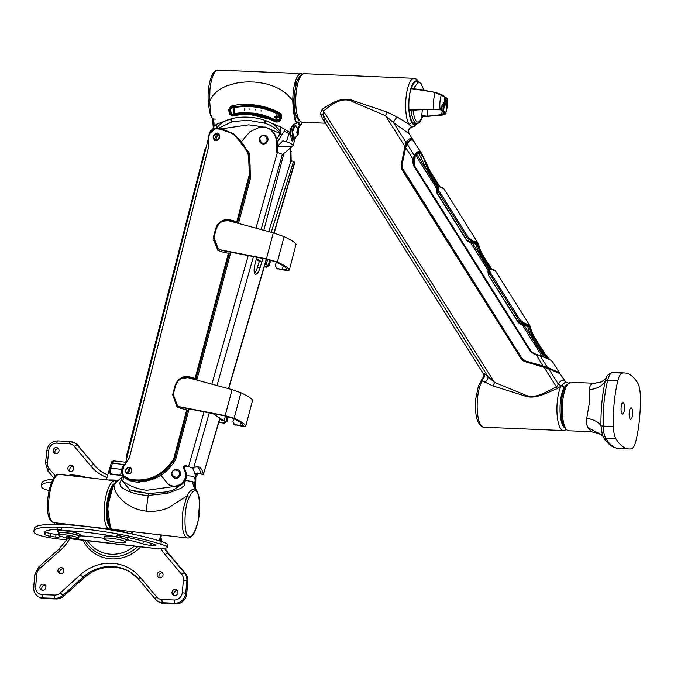 <?xml version="1.0" encoding="UTF-8"?>
<svg xmlns="http://www.w3.org/2000/svg" width="674" height="674" viewBox="0 0 674 674"><rect width="100%" height="100%" fill="white"/><g stroke="black" fill="none" stroke-linecap="round" stroke-linejoin="round"><path stroke-width="1.01" d="M632.583 414.636A5.754 1.752 92.4 0 0 631.15 407.804A5.754 1.752 92.4 0 0 629.23 412.48A5.754 1.752 92.4 0 0 630.662 419.312A5.754 1.752 92.4 0 0 632.583 414.636M568.696 430.779L591.266 431.722L588.259 427.914C586.565 425.404 586.068 422.168 586.759 418.2L589.354 403.086L589.514 389.572C589.497 386.531 590.491 384.576 592.513 383.691L594.434 383.262L570.726 382.276A24.272 7.38 92.4 0 0 562.63 401.965A24.272 7.38 92.4 0 0 568.696 430.779C562.883 429.203 560.448 419.658 561.391 402.125C562.672 390.844 565.098 386.472 566.067 385.25L570.726 382.276M621.133 407.264A5.754 1.752 -87.6 0 1 623.054 402.597A5.754 1.752 -87.6 0 1 624.495 409.43A5.754 1.752 -87.6 0 1 622.574 414.097A5.754 1.752 -87.6 0 1 621.133 407.264M614.208 402.808A58.259 17.709 -87.6 0 1 617.814 380.92A18.029 5.485 -87.6 0 1 622.346 373.084A109.576 33.312 -87.6 0 1 624.562 372.941A109.576 33.312 -87.6 0 1 637.714 382.984A18.029 5.485 -87.6 0 1 640.3 395.394A58.259 17.709 -87.6 0 1 635.911 440.99A18.029 5.485 -87.6 0 1 631.378 448.817A109.576 33.312 -87.6 0 1 629.154 448.968A109.576 33.312 -87.6 0 1 616.002 438.917A18.029 5.485 -87.6 0 1 613.416 426.507A58.259 17.709 -87.6 0 1 614.208 402.808M592.513 383.691L601.393 381.939C608.9 376.572 605.252 378.122 606.608 377.103L605.218 381.257C602.236 394.745 600.812 409.539 600.947 425.623L602.396 435.042L603.222 436.786M622.346 373.084L612.177 372.663A3.522 3.345 80 0 0 611.495 372.705L614.402 372.511A109.576 33.312 92.4 0 0 612.177 372.663A18.029 5.485 92.4 0 0 607.645 380.49A3.522 1.854 13.8 0 0 605.218 381.257C602.118 386.143 596.886 388.915 589.514 389.572M594.434 383.262L601.452 381.905M617.814 380.92L607.645 380.49A58.259 17.709 92.4 0 0 604.039 402.378A58.259 17.709 92.4 0 0 603.255 426.086A3.522 0.775 178.3 0 1 600.947 425.623C598.655 422.118 593.929 419.649 586.759 418.2M602.48 435.244L588.259 427.914M418.31 82.001A21.804 6.63 92.4 0 0 409.067 98.581A21.804 6.63 92.4 0 0 411.629 122.002A2.469 2.098 151.4 0 1 408.848 124.083A24.272 7.38 -87.6 0 1 406.001 98.025A24.272 7.38 -87.6 0 1 414.097 78.327L416.743 79.288L419.076 82.127M302.154 122.23C295.743 120.09 293.148 110.561 294.353 93.644L296.914 81.251L298.877 77.139L301.447 74.469L304.185 73.719A24.272 7.38 92.4 0 0 296.088 93.416A24.272 7.38 92.4 0 0 302.154 122.23L324.843 123.182L320.293 113.805L322.18 109.289C330.723 103.678 342.072 95.801 353.572 100.78L386.935 112.002L397.18 117.023L408.848 124.083C410.98 126.577 412.336 127.453 412.918 126.704M565.562 381.846L559.993 373.691L548.678 368.771L524.995 361.618L523.134 360.775L521.103 358.728L402.075 169.907L401.165 165.164L404.889 146.46L406.161 142.686C408.301 139.105 410.247 137.85 412.008 138.928L413.356 140.394L409.261 133.899L393.439 122.508L385.486 115.675L353.488 102.027C342.299 95.775 331.128 104.874 323.444 111.067L322.964 114.799L325.458 123.232L483.275 373.59L484.379 373.522L494.48 382.394L523.968 394.391C534.802 400.263 546.235 391.4 556.522 387.002L558.375 384.163C560.355 380.7 562.352 379.521 564.365 380.625L565.553 381.838M483.587 427.215L563.346 430.551A24.272 7.38 -87.6 0 1 557.28 401.746A24.272 7.38 -87.6 0 1 561.164 385.857L557.465 388.578C546.538 392.622 534.886 400.263 523.765 395.579L492.711 385.865L482.373 380.886A24.272 7.38 92.4 0 0 477.521 398.401A24.272 7.38 92.4 0 0 483.587 427.215C477.175 425.075 474.58 415.546 475.785 398.629L478.329 386.278L480.587 381.711A2.469 2.123 35.2 0 1 480.587 381.703A2.469 2.123 35.2 0 1 482.373 380.886L482.618 379.083A4.583 4.052 126.1 0 0 484.379 373.522M413.356 140.394L413.634 140.874M566.244 384.98L563.835 388.03A21.804 6.63 92.4 0 0 560.347 402.302A21.804 6.63 92.4 0 0 564.424 427.636M411.629 122.002C412.699 124.336 413.92 125.12 415.285 124.353A21.804 6.63 92.4 0 0 416.566 123.527M492.711 385.865A4.583 2.452 110.2 0 0 494.48 382.394L323.444 111.067A4.583 2.266 52.2 0 0 322.18 109.289M544.07 367.254L556.522 387.002A4.583 0.859 -113.8 0 0 557.465 388.578M484.581 382.209A4.583 3.572 127.1 0 0 487.909 376.454L322.964 114.799A4.583 2.772 -8.3 0 0 320.293 113.805M548.678 368.771L558.375 384.163A4.583 3.665 -147.5 0 0 561.425 385.418L565.68 382.032M563.835 388.03A2.469 1.963 27.2 0 0 561.164 385.857L561.425 385.418A2.469 2.005 -151.1 0 1 564.045 387.643M482.609 378.333L482.618 379.083A2.469 1.854 -156.2 0 0 481.531 379.968L482.609 378.333C483.924 375.62 484.151 374.036 483.275 373.59M404.889 146.46L385.486 115.675A4.583 0.59 112.1 0 0 386.935 112.002M397.18 117.023A4.583 0.851 -54.5 0 0 393.439 122.508L406.161 142.686M417.349 123.46L413.718 126.594L412.437 126.931C408.924 128.043 407.863 130.368 409.261 133.899M413.718 126.594A2.469 2.334 -108.4 0 0 415.285 124.353M421.604 153.335L413.069 140.436C411.317 139.35 409.345 140.58 407.155 144.101L405.672 147.539L402.1 164.726L402.892 168.93L402.294 169.334L402.85 170.261L401.519 164.877L406.102 144.455A0.708 0.564 30.6 0 1 406.161 144.152L406.161 144.152A0.708 0.564 30.6 0 1 407.155 144.101L414.35 155.542C416.532 152.021 418.503 150.791 420.264 151.877L422.531 155.231A0.708 0.564 158.6 0 1 422.581 155.323L422.581 155.323A0.708 0.564 158.6 0 1 422.598 155.643L420.357 152.332C418.638 151.271 416.726 152.501 414.62 156.014L413.507 159.308L412.859 158.98L414.35 155.542A0.708 0.564 -149.4 0 1 414.62 156.014M532.797 352.999L530.91 351.078L414.139 165.24L413.389 160.8L414.653 156.595C416.709 153.158 418.579 151.962 420.264 152.99L422.497 156.343A1.053 0.843 159 0 1 420.584 156.781L418.883 153.891M552.36 361.854C552.916 361.011 548.855 359.006 540.186 355.821L534.339 354.195L530.143 351.103L413.381 165.265L412.547 160.353L412.859 158.98L405.672 147.539L404.99 147.749M402.892 168.93L521.912 358.349L525.375 360.927L547.372 367.263L559.555 372.882L552.368 361.441M422.531 155.231L430.189 171.238L429.389 171.474L422.598 155.643L429.161 173.117L428.605 173.656L420.584 156.781M544.322 357.22L541.112 352.713L541.66 352.173L547.457 358.534M473.62 241.359A33.287 10.573 -32.1 0 1 478.237 243.457L443.955 188.914A33.287 10.573 147.9 0 0 439.347 186.808C437.83 186.883 437.653 188.13 438.816 190.548L468.472 237.745L473.62 241.359A0.708 0.615 93.9 0 1 473.477 242.337L467.486 238.352L437.83 191.155L437.241 187.271L436.853 187.835C436.027 187.802 436.002 189.47 436.786 192.848L466.433 240.045L473.173 242.775A31.88 10.127 -32.1 0 1 477.849 245.943L480.57 254.941L489.526 269.196M490.613 268.926L481.447 254.325C479.543 250.408 478.548 247.476 478.447 245.53A0.708 0.666 168 0 0 478.776 244.822L478.776 244.822A0.708 0.666 168 0 0 478.692 244.62C478.928 246.676 480.115 249.869 482.247 254.182L491.573 269.027M491.127 269.212C489.602 269.288 489.434 270.535 490.596 272.962L520.252 320.15L525.4 323.764A33.287 10.573 -32.1 0 1 530.017 325.871L495.735 271.319A33.287 10.573 147.9 0 0 491.127 269.212A0.708 0.615 -86.1 0 0 490.672 268.926L495.735 271.319M530.472 327.025C530.708 329.089 531.896 332.274 534.027 336.587L543.901 352.308M488.979 269.743L478.675 252.952L476.408 245.622A1.053 0.994 -11 0 0 477.849 245.943L478.447 245.53A32.588 10.354 147.9 0 0 473.477 242.337L473.173 242.775A1.053 0.927 -85.2 0 1 472.55 242.977L472.55 242.977C473.097 242.741 474.235 243.247 475.97 244.485A30.819 9.79 147.9 0 1 476.408 245.622M541.112 352.713L530.455 335.357L528.189 328.027A1.053 0.994 -11 0 0 529.629 328.356L532.35 337.345L541.66 352.173L543.994 352.443M414.459 165.728L415.184 156.073M534.339 354.195L534.533 353.783L540.009 355.56C548.552 358.77 552.537 360.759 551.964 361.542M523.319 360.893L521.423 358.922L402.403 169.503M548.855 359.175L543.185 352.595L533.227 336.739C531.323 332.821 530.328 329.881 530.227 327.943A0.708 0.666 -12 0 0 530.556 327.227L530.017 325.871M413.507 159.308L413.962 165.122L530.724 350.96L534.187 353.673M437.426 187.279C436.07 188.408 435.876 190.169 436.853 192.57L466.509 239.767L468.472 237.745M528.189 328.027A30.819 9.79 147.9 0 0 527.75 326.898C526.015 325.652 524.878 325.146 524.33 325.39L524.33 325.39A1.053 0.927 -85.2 0 0 524.953 325.18L525.257 324.75L519.266 320.757L489.61 273.568L489.021 269.676L488.633 270.24C487.808 270.207 487.782 271.875 488.566 275.253L518.289 322.172L524.953 325.18A31.88 10.127 -32.1 0 1 529.629 328.356L530.227 327.943A32.588 10.354 147.9 0 0 525.257 324.75A0.708 0.615 -86.1 0 0 525.4 323.764M489.206 269.693C487.85 270.822 487.656 272.582 488.633 274.975L490.596 272.962M544.407 355.451A1.053 0.548 142 0 0 543.682 356.411L544.154 357.153M524.178 325.373L530.455 335.357L531.255 335.054M524.33 325.39L523.369 325.18A1.053 0.8 -71.6 0 0 524.001 325.07M412.547 160.353L413.339 161.052M414.653 156.595A1.053 0.843 30.6 0 1 414.561 157.05L413.423 160.943C413.347 163.546 413.592 164.987 414.173 165.273L414.19 165.324M427.206 168.93L426.246 169.503L416.684 154.287M472.398 242.96L478.675 252.952L479.475 252.649M472.55 242.977L471.589 242.775A1.053 0.8 -71.6 0 0 472.221 242.665M439.347 186.808A0.708 0.615 -86.1 0 0 438.892 186.521L443.955 188.914M532.704 352.94L535.982 354.221L542.983 366.066L542.764 366.858M540.009 355.56L547.372 367.263L547.052 368.198M402.1 164.726L401.519 164.877M521.912 358.349L521.423 358.922M525.375 360.927L525.257 361.803M411.207 109.988L411.3 110.25C411.435 115.608 412.833 119.905 415.504 123.157L416.642 123.527L414.561 123.468A20.81 6.327 -87.6 0 1 413.465 123.098A20.81 6.327 -87.6 0 1 409.244 110.224L413.482 110.376L409.244 110.224M443.829 106.677L443.526 110.806A84.056 78.833 -57.2 0 0 444.208 106.273L443.829 106.677L443.13 105.97L442.953 111.404L443.526 110.806M408.975 109.635L440.383 109.171L443.534 102.743L445.009 101.108L444.857 96.963L435.075 92.481L422.96 90.046L410.988 88.715A21.501 6.538 -87.6 0 0 408.975 109.635L409.16 109.972M440.383 109.171A0.691 0.623 -66.7 0 1 439.819 109.778L439.44 109.618A0.691 0.623 -67.5 0 0 440.004 109.011A12.334 3.749 -87.6 0 1 441.36 94.941A0.691 0.615 -62.1 0 0 441.049 94.368L441.049 94.368A0.691 0.615 -62.1 0 0 440.914 94.318L435.151 92.33L411.115 88.572M446.896 98.134A0.691 0.674 132.1 0 1 447.216 98.707A12.334 3.749 -87.6 0 1 445.859 112.777L447.351 98.834L445.295 105.043L444.208 106.273M444.385 101.757L445.009 101.108M411.216 88.639L411.334 88.513A20.81 6.327 -87.6 0 1 416.305 81.891L418.386 82.009L421.023 83.441L423.786 90.013M411.334 88.513L413.381 88.656L418.386 82.009M421.587 116.872L422.354 116.737C418.209 125.448 415.117 123.46 413.069 110.755L413.988 110.233M443.543 110.814L445.859 112.777A0.691 0.666 140 0 1 445.244 113.35C445.775 113.948 444.899 114.496 442.607 114.993L422.446 116.804L442.708 114.976M413.347 88.732L423.685 89.996M409.059 109.904L433.534 109.146L439.44 109.618M422.345 109.786L421.73 115.481L422.345 116.728L422.775 116.358L421.705 116.745M422.345 116.728L442.001 115.069L441.773 114.588L427.206 116.189L421.73 115.481L422.758 116.349M445.244 113.35L442.599 111.471L441.133 108.91L441.874 110.78L444.941 113.493L442.001 115.069M447.039 98.556A0.691 0.674 -49.1 0 0 446.811 98.05L447.351 98.834M413.086 110.772L416.869 109.921L432.919 109.222L439.448 109.828A0.691 0.623 113.2 0 1 439.119 109.795L438.58 109.567A0.691 0.623 112.1 0 1 438.386 109.441M427.923 109.542L427.341 116.669M444.208 112.785L441.773 114.588L442.06 111.303M446.399 100.721L445.531 100.544L444.579 104.352L443.172 104.302L444.68 101.791M446.466 97.865L446.811 98.05A0.691 0.674 -49.1 0 0 446.55 97.907L445.404 98.674M446.55 97.907L445.531 100.544L444.958 100.451M438.9 109.601A0.691 0.623 112.1 0 1 438.58 109.567L432.919 109.23L416.903 109.921M444.368 96.315L444.84 96.955L444.368 96.315M439.119 109.795L439.448 109.828A180.312 169.115 122.8 0 0 439.819 109.778L439.937 109.811M444.099 102.448L441.824 105.885M446.188 97.823L445.32 97.991M445.295 105.043A0.691 0.623 39.2 0 0 444.579 104.352L443.13 105.97L442.186 105.911M443.172 104.302L444.132 102.406M234.24 112.6L233.684 113.139L233.221 112.583L233.507 109.298L233.945 108.767L234.518 109.314L234.097 112.642L234.375 109.348L233.87 109.34L233.886 113.097M233.103 115.33L232.597 114.976C246.777 111.716 260.914 113.569 275 120.553L276.458 120.958C281.184 119.66 281.892 117.234 278.564 113.679L278.564 113.679C262.97 106.104 247.282 104.082 231.502 107.604L249.776 105.978L261.31 107.562C269.87 109.87 275.624 111.909 278.564 113.679L278.227 114.235C262.809 106.686 247.173 104.664 231.3 108.169L230.171 109.55L231.3 108.169M232.623 115.591L231.452 114.748L232.597 114.976L232.21 114.201C238.149 112.887 238.057 113.063 242.842 112.651L253.769 113.114C262.346 114.319 267.949 116.375 275.287 119.837L275 120.553L275.548 120.941A3.909 3.665 -57.2 0 0 276.963 121.286M280.502 119.222A3.909 3.665 -57.2 0 0 279.263 114.075L278.8 113.805M233.684 113.139L233.592 112.634M276.871 117.327L278.606 117.209L278.345 116.594L276.913 116.77L276.744 115.094L276.332 116.728L274.925 116.299L274.562 117.31L274.925 116.299L276.062 116.391L276.829 114.799L277.199 116.492L278.876 117.2L277.115 117.596L276.407 119.188L275.969 117.495L274.663 117.36L276.289 117.276L276.247 119.155L275.877 118.59L276.753 118.708L277.115 117.596M278.606 117.209L278.261 117.697L278.868 117.242M244.274 108.851L244.881 109.533L244.182 110.216L244.342 109.289M255.429 109.533L255.438 109.963M249.835 108.952L249.869 109.382M261.099 110.62L261.082 111.05M232.21 114.201L230.828 113.721L231.452 114.748L230.196 109.584L231.502 107.604M275.287 119.837C280.098 119.888 281.075 118.026 278.227 114.235M230.55 109.34L231.207 113.502M274.925 116.299L274.326 116.813L274.663 117.36M276.829 114.799L276.146 115.296M276.079 116.408L276.441 115.347M234.308 108.834L234.375 109.348M278.328 116.897L276.913 116.77M276.332 116.728L274.916 116.602M276.289 117.276L276.172 118.649M275.548 120.941A72.379 67.88 -57.2 0 0 273.476 119.989L272.245 119.29A72.413 67.914 -57.2 0 0 252.27 114.336M218.098 128.397L232.404 121.623L248.116 120.216L264.823 123.232C270.662 124.993 275.447 127.967 279.171 132.129L279.643 133.359L269.044 128.683M213.397 119.012L212.209 118.287C210.448 116.4 209.117 110.544 208.199 100.721L208.199 100.712C207.272 85.455 211.973 68.959 218.031 70.113A24.272 7.38 92.4 0 0 209.934 89.811L209.673 101.201L208.3 100.527M213.607 119.163L213.136 119.096L214.248 125.886M213.161 136.856A3.471 3.252 122.8 0 1 218.342 134.084A3.471 3.252 122.8 0 1 216.135 140.403A3.471 3.252 122.8 0 1 213.161 136.856M295.827 137.488L294.37 139.392L293.788 139.265L292.171 132.913L293.679 125.044M294.37 139.392L293.788 139.265M292.668 139.223L293.249 139.341L292.668 139.223L291.749 126.982M294.648 124.176L296.299 126.198M219.176 135.752L219.336 137.066C217.769 140.495 215.84 140.841 213.548 138.119L213.397 136.805C214.964 133.385 216.893 133.031 219.176 135.752M261.36 143.452L263.467 144.152L266.028 143.452M302.575 122.247L300.082 125.229L301.514 124.151A0.691 0.598 -144.3 0 0 301.59 124.075L301.59 124.075A0.691 0.598 -144.3 0 0 301.682 123.696M293.594 100.696L292.718 100.755L293.392 111.37L295.043 119.989L296.518 122.938L295.381 119.643L293.594 100.696L296.046 82.245L301.716 74.317M298.102 128.726L299.938 125.65L299.256 125.667A0.691 0.447 -13.1 0 0 300.082 125.229C299.146 121.8 297.959 121.034 296.518 122.938A0.691 0.59 32.8 0 1 296.231 123.468M218.031 70.113L301.177 73.601A24.272 7.38 92.4 0 0 293.08 93.29L292.718 100.755C292.634 100.081 286.206 93.265 285.271 92.961C280.3 89.271 276.803 87.325 270.485 85.185C266.457 83.551 256.297 82.034 253.357 82.043C247.307 81.748 242.244 81.992 235.386 83.323L226.59 85.952C223.001 87.603 222.816 87.435 218.738 90.173C214.416 93.341 211.392 97.014 209.673 101.201L210.844 114.521L212.546 118.767L213.304 128.077M230.803 106.256C243.878 102.254 265.143 104.731 278.842 112.55C285.018 115.246 280.064 124.597 274.318 121.362C260.274 114.706 246.246 112.937 232.227 116.054L229.396 114.058L228.688 109.635L230.803 106.256L231.182 107.023L249.077 105.22C259.237 105.675 269.069 108.329 278.573 113.198L279.525 113.855L274.318 121.362M213.211 128.919L213.97 126.282L216.472 124.302L230.415 119.087L231.595 121.826M289.98 134.109L289.828 132.576L280.763 126.998L264.629 120.242C254.721 116.703 240.652 116.012 231.249 118.851L230.415 119.087C224.425 120.562 219.623 123.864 216.017 128.995M289.828 132.576L289.828 132.576C290.216 127.908 292.364 124.816 296.29 123.3L296.29 123.3M293.974 139.392L292.423 140.976C292.516 142.745 291.732 140.478 290.098 134.177L290.393 129.467C292.255 125.928 294.176 123.949 296.147 123.536L297.276 122.542A9.352 2.839 -87.6 0 1 297.782 122.702A9.352 2.839 -87.6 0 1 299.256 125.667L297.706 127.95M291.438 139.729A9.234 2.806 92.4 0 0 292.036 138.456M298.119 128.768L300.461 125.313M278.842 112.55L278.573 113.198L279.255 113.796L271.032 110.443M228.688 109.635L229.657 109.584L231.182 107.023L231.864 107.495M229.396 114.058L230.356 114.016L229.657 109.584L230.238 109.988M232.227 116.054L232.37 115.498L248.226 114.032L272.844 119.997L275.093 121.025M232.319 115.524L231.401 115.431L230.356 114.016L231.772 114.597M274.874 120.941L272.844 119.997C259.271 113.999 245.783 112.499 232.37 115.498L231.401 115.431M264.823 123.232L265.556 120.579C272.018 122.592 276.938 126.299 280.308 131.683L280.721 134.834L282.65 133.654L284.436 130.933L290.005 134.269L295.128 138.827M213.22 128.65L213.178 129.079M291.21 136.156L290.604 136.999M279.811 114.125L279.255 113.796M231.915 115.077L232.193 115.532M277.519 146.241L282.92 140.807L286.442 141.793C291.092 143.292 293.249 144.683 292.912 145.963L295.439 137.833M282.65 133.654L277.359 142.34M280.721 134.834L279.533 134.573L276.829 139.139M280.856 133.452A2.772 0.463 -174.5 0 0 279.643 133.359L279.533 134.573M280.763 126.998L280.308 131.683L279.171 132.129M213.136 119.096L212.546 118.767M295.431 137.808L292.912 145.963L282.701 154.481M292.179 146.772L277.637 146.157M298.355 129.408L295.102 125.313L292.499 132.197L294.563 138.28L298.144 134.471L296.602 132.121L298.355 129.408L298.144 134.471M297.209 134.059L296.872 132.062L297.285 129.913L298.018 129.762L297.942 133.907L297.209 134.059M214.088 123.291A8.737 2.654 92.4 0 0 213.405 127.664M297.942 133.907L297.175 133.873M298.346 131.759L297.158 131.708L296.973 132.668M297.057 131.101L297.158 131.708M213.978 122.441L212.9 129.231M218.856 422.303L224.324 423.247L223.364 422.733L226.11 420.812L227.264 416.448M226.11 420.812L227.062 421.326L228.284 416.709M227.062 421.326L224.324 423.247M233.752 418.765L232.96 421.781L234.552 424.603L241.056 426.002C244.392 426.482 245.959 426.448 245.766 425.884C244.873 423.904 240.989 421.376 234.122 418.293L225.192 415.647L232.083 389.631L188.215 377.752C182.064 376.85 177.852 379.513 175.569 385.73L173.226 394.576L177.532 405.815L181.348 407.382L177.532 405.815M225.192 415.647L180.489 406.894M235.571 425.117L233.988 424.418L239.927 425.463L243.373 425.37C242.505 423.441 238.731 420.98 232.05 417.981L225.47 416.035L181.348 407.382M239.927 425.463L240.685 422.615M252.582 400.162L245.808 426.044L252.582 400.162C251.621 398.452 247.72 395.983 240.896 392.74L232.083 389.631M234.122 418.293L240.896 392.74M219.8 419.051L221.906 420.408A247.198 27.979 -165.2 0 0 224.113 420.871L212.445 413.364M225.402 416.018L224.113 420.871M218.949 421.975L223.364 422.733M264.309 266.794L266.609 267.19L265.657 266.677L268.395 264.756L269.676 259.911M268.395 264.756L269.347 265.261L270.695 260.181M269.347 265.261L266.609 267.19M276.239 262.178L275.304 265.733L276.896 268.547L283.493 269.962C287.579 270.56 289.508 270.518 289.298 269.836C288.371 267.805 284.403 265.219 277.376 262.06L266.415 258.824L273.299 232.85L228.949 220.836C222.791 219.943 218.578 222.605 216.303 228.806L213.961 237.661L218.266 248.891L222.083 250.467L218.266 248.891M266.415 258.824L221.224 249.97M277.924 269.069L276.332 268.362L282.372 269.432C285.565 269.895 287.082 269.853 286.897 269.314C286.003 267.342 282.136 264.823 275.295 261.748L266.702 259.212L222.083 250.467M282.372 269.432L283.299 265.927M296.071 244.249L289.331 270.03L296.071 244.249C295.077 242.497 291.092 239.961 284.108 236.641L273.299 232.85M277.376 262.06L284.108 236.641M256.263 259.338L259.355 261.318M264.975 264.52A249.313 28.215 -165.2 0 0 266.205 264.772L265.101 264.065M256.482 258.513L261.883 261.992M267.62 259.414L266.205 264.772M264.402 266.466L265.657 266.677M139.855 481.649L139.687 482.289L134.783 481.826M230.424 252.009L229.977 253.668L221.561 251.756L217.761 250.256L213.27 237.762L215.579 228.89C218.123 221.839 222.883 218.814 229.859 219.817L236.835 221.628L248.571 177.532C255.353 154.776 239.127 130.065 217.424 128.928L215.191 128.97L209.648 133.528L208.67 137.412L208.772 146.334L208.283 137.58L209.833 132.382L215.444 128.422L221.948 128.995L233.659 133.806L248.487 152.695L249.431 177.801L237.695 221.931L238.453 222.412L238.217 223.263M238.495 223.338L250.442 178.45L249.582 153.394L233.701 133.831M215.225 140.723L218.351 133.435L217.239 132.98L214.113 140.268L215.225 140.723M127.934 474.041L130.646 467.764L129.669 467.36L126.956 473.645L127.934 474.041M188.552 408.714L188.113 410.331L177.136 407.239L172.662 394.762L174.97 385.882C177.523 378.839 182.266 375.806 189.209 376.791L195.999 378.62L196.606 379.007L196.361 379.883M230.845 252.093L196.808 380.001M189.133 408.823L175.569 459.811L174.49 459.356C163.192 476.501 148.221 483.368 129.577 479.955L125.718 478.287L123.477 476.451L121.809 473.35L123.502 466.037M124.833 464.268L129.4 457.747L123.856 466.206L122.179 472.853L123.713 475.819L129.526 479.147C147.85 482.5 162.569 475.751 173.681 458.893L175.569 459.811M236.835 221.628L237.695 221.931M126.156 457.199L204.938 149.443M123.856 466.206L129.4 457.747L208.772 146.334L208.241 138.895M208.291 136.746L208.519 136.013M137.016 482.121L131.396 481.118L127.445 479.399A15.216 14.264 -57.2 0 0 131.379 481.11A41.872 39.277 -57.2 0 0 132.567 481.396A41.872 39.277 -57.2 0 0 139.687 482.289L138.684 481.649L141.346 481.607C155.938 480.402 167.321 473.199 175.493 459.997M208.241 139.139A3.522 2.292 -171.9 0 1 208.173 139.291L125.709 462.347A5.282 3.859 -151.7 0 1 125.406 463.409M125.44 464.125L125.372 463.459M208.232 139.72L208.662 138.077M215.444 128.422L215.191 128.97M125.457 463.324L123.569 465.886C121.918 467.47 121.303 469.888 121.75 473.14L121.775 473.182M122.179 472.853L121.809 473.35M122.221 473.03L121.783 473.316L123.46 476.442L125.718 478.279M186.757 409.767L173.681 458.893L174.49 459.356A0.708 0.657 122.8 0 0 174.566 459.171L187.642 410.028M218.132 250.484L213.591 240.323M223.035 221.19L230.778 220.406L238.453 222.412M177.397 407.408L173.058 395.318M180.792 378.83L189.942 377.263L196.606 379.007M262.995 258.437L260.004 267.957A8.804 2.907 -76.1 0 1 255.505 274.234A8.804 2.907 -76.1 0 1 255.202 274.099A8.804 2.907 -76.1 0 1 254.873 264.663L256.828 257.173M242.177 140.841L249.886 131.775L260.156 126.973L265.716 127.108L269.642 129.063M274.158 233.094L294.833 162.367L293.535 161.448L291.016 160.741L268.724 231.561M290.317 149.24L290.376 161.111L290.856 161.246M168.306 484.387L169.115 484.909C173.471 487.403 177.818 487.15 182.165 484.159C186.934 479.644 187.726 474.673 184.541 469.256C183.909 467.309 184.609 466.273 186.631 466.138L193.598 468.253L185.822 465.616C183.8 465.751 183.101 466.787 183.732 468.733C186.917 474.151 186.125 479.121 181.357 483.637C177.009 486.636 172.654 486.881 168.306 484.387L160.951 475.237M195.443 476.569L195.064 488.262M200.405 472.213L199.967 473.721L197.187 472.937L195.072 473.738M291.185 161.634L290.89 148.55M195.62 489.139L195.873 476.552C195.258 474.614 195.965 473.578 197.996 473.451L203.346 474.521L219.834 418.116M268.319 128.228C273.24 131.337 275.986 135.904 276.559 141.936L276.517 152.181L277.402 152.434L256.019 228.048M248.268 255.454L211.897 384.054M204.079 411.696L188.61 466.408M277.326 152.703L277.368 142.458C276.795 136.426 274.057 131.851 269.128 128.751M259.6 260.526L257.46 267.334A8.804 2.907 -76.1 0 1 254.46 273.004M197.128 466.678A34.677 11.458 -76.1 0 1 200.776 473.788L200.886 473.881M200.827 473.814L199.967 473.721M294.639 162.164L273.93 233.027M266.297 259.128L228.452 388.62M220.036 418.251L203.346 474.521A34.677 11.458 -76.1 0 0 198.451 466.77A34.677 11.458 -76.1 0 0 193.598 468.253L209.302 412.732M293.535 161.448L271.234 232.269M263.871 230.213L283.501 154.995L282.398 154.279L261.133 229.455M253.483 256.499L217.02 385.444M277.402 152.434L282.398 154.279M200.776 473.788L203.346 474.521M181.904 483.999L174.027 489.661L167.219 491.734L167.455 493.36L180.876 488.321L184.373 485.533L185.308 480.326L192.916 481.75L194.154 483.064L195.511 489.172C193.632 486.914 192.772 484.438 192.916 481.75M110.435 527.405L107.528 507.059L113.358 485.204L113.957 484.69C111.657 488.465 109.921 493.823 108.733 500.765C106.787 515.425 107.848 524.844 111.918 529.023A24.272 7.641 96.5 0 0 113.047 529.435L187.465 537.978A24.272 7.641 -83.5 0 1 186.336 537.557C182.266 533.378 181.205 523.968 183.151 509.3L186.959 495.887L168.668 507.64C161.406 510.791 153.866 511.962 146.047 511.136C138.254 510.21 131.203 507.37 124.892 502.619C117.571 496.426 113.923 490.445 113.957 484.69L117.647 480.773M127.032 473.687A3.471 3.252 122.8 0 1 129.501 467.411A3.471 3.252 122.8 0 1 130.739 467.832M128.346 473.78A3.117 2.923 122.8 0 1 125.903 470.393A3.117 2.923 122.8 0 1 129.349 467.689A3.117 2.923 122.8 0 1 131.792 471.067A3.117 2.923 122.8 0 1 128.346 473.78M178.576 470.005A4.507 4.229 122.8 0 1 175.518 478.262A4.507 4.229 122.8 0 1 173.698 477.588M146.047 511.136L148.246 495.415C141.043 495.129 134.589 493.781 128.877 491.371C125.575 489.981 122.853 488.372 120.705 486.535L119.711 483.224L122.98 475.886M189.192 497.665L186.959 495.887C186.69 496.89 190.245 487.824 195.511 489.172A2.081 1.955 122.5 0 1 196.016 490.874C193.741 490.158 191.475 492.424 189.192 497.665C183.935 505.82 183.488 535.906 188.636 535.746C192.747 541.862 201.341 517 199.504 504.287C199.226 497.361 198.063 492.896 196.016 490.874M187.465 537.978C190.178 538.324 192.713 536.091 195.064 531.281L197.912 522.679L199.504 504.287M196.067 489.653L196.016 489.594C198.485 493.528 199.681 498.313 199.622 503.95M128.877 491.371A2.359 1.163 -69 0 1 130.63 490.006L134.943 491.447L148.996 493.579L148.246 495.415L167.455 493.36M186.075 475.625L193.809 476.333L195.216 479.972L195.342 475.322L193.573 469.888L192.149 467.849M121.202 480.191L122.441 480.958L124.21 477.15M130.571 489.99L130.63 490.006A2.359 1.163 -69 0 1 130.68 490.032L149.106 493.612M129.509 489.56L122.441 480.958C129.703 486.114 137.808 489.223 146.755 490.284L173.724 486.569M184.112 482.247L185.013 482.424M167.27 491.793L148.996 493.579M184.204 467.722L185.99 471.985M120.536 473.999L120.503 473.991A1.761 0.556 96.5 0 0 120.503 473.991A1.761 0.556 96.5 0 0 119.829 475.204L110.393 474.395L109.003 470.604L111.193 463.316A1.761 0.455 16.9 0 1 111.202 463.274A1.761 0.455 16.9 0 1 112.423 463.198L110.932 468.16C109.458 471.665 109.828 473.359 112.044 473.232L111.892 473.215A1.761 1.508 -87.4 0 1 112.044 473.232M113.047 529.435C106.602 533.083 104.63 497.083 113.426 484.909L122.12 476.804L122.735 475.541L119.829 475.204M118.397 480.452A18.341 2.671 -170.7 0 0 108.497 480.048M65.934 534.945A9.706 1.415 9.3 0 1 78.344 538.349A9.706 1.415 9.3 0 1 71.596 538.593A9.706 1.415 9.3 0 1 59.186 535.19A9.706 1.415 9.3 0 1 65.934 534.945M59.186 535.19L59.514 533.159A9.706 1.415 9.3 0 1 66.263 532.915A9.706 1.415 9.3 0 1 78.681 536.31L78.344 538.349M59.388 533.934A11.096 1.618 9.3 0 1 58.149 532.932A11.096 1.618 9.3 0 1 65.858 532.654A11.096 1.618 9.3 0 1 80.046 536.538A11.096 1.618 9.3 0 1 78.555 537.085M58.149 532.932L58.419 531.314A11.096 1.618 9.3 0 1 66.128 531.028A11.096 1.618 9.3 0 1 80.316 534.912L80.046 536.538M111.572 538.315A11.096 1.618 9.3 0 1 125.76 542.199A11.096 1.618 9.3 0 1 118.043 542.477A11.096 1.618 9.3 0 1 103.863 538.593A11.096 1.618 9.3 0 1 111.572 538.315M103.863 538.593L104.192 536.563A11.096 1.618 9.3 0 1 111.909 536.277A11.096 1.618 9.3 0 1 126.089 540.16L125.76 542.199M103.906 538.299A44.627 6.496 -170.7 0 0 94.234 537.018A44.627 6.496 -170.7 0 0 80.164 535.847M58.293 532.056A12.233 1.778 9.3 0 1 57.29 531.129A12.233 1.778 9.3 0 1 61.216 530.472A69.102 10.059 9.3 0 1 87.098 532.418A69.102 10.059 9.3 0 1 116.838 536.849A12.233 1.778 9.3 0 1 127.218 540.346A12.233 1.778 9.3 0 1 125.971 540.902M94.09 527.262A69.102 10.059 9.3 0 1 117.807 530.96A12.233 1.778 9.3 0 1 123.536 532.249M69.001 475.524L69.009 475.482A9.706 1.415 9.3 0 1 75.758 475.237A9.706 1.415 9.3 0 1 86.516 477.529M66.01 524.709A69.102 10.059 9.3 0 1 82.211 525.905M126.493 537.22A12.233 1.778 9.3 0 1 127.571 538.181L127.218 540.346M68.141 537.077L66.094 536.462L66.718 536.159L71.427 537.077L68.141 537.077L68.268 536.336M70.888 536.917L70.812 537.38M110.393 474.395A1.761 1.508 -87.4 0 1 111.892 473.215L111.825 473.215M124.378 464.563L112.423 463.198L113.645 460.856L124.968 462.153M106.332 479.804L109.71 468.245A1.761 0.463 16.5 0 1 109.71 468.245A1.761 0.463 16.5 0 1 110.932 468.16L121.775 469.399M142.998 541.054A49.446 7.195 9.3 0 1 143.326 541.163L142.88 543.867A49.446 7.195 9.3 0 0 127.319 539.731M59.059 533.774L58.823 535.207A49.446 7.195 9.3 0 0 59.363 536.563A6.934 1.011 9.3 0 1 59.438 536.757A6.934 1.011 9.3 0 1 55.647 537.035A8.459 1.23 9.3 0 1 50.382 536.302A6.934 1.011 9.3 0 1 44.88 534.558A64.291 9.36 9.3 0 1 44.172 532.797A64.291 9.36 9.3 0 1 61.41 529.301M58.958 534.389A6.934 1.011 9.3 0 1 56.094 534.33A8.459 1.23 9.3 0 1 50.828 533.589A6.934 1.011 9.3 0 1 45.326 531.853A64.291 9.36 9.3 0 1 45.082 531.559M66.473 538.063L158.196 548.804A2.822 0.885 96.5 0 0 158.323 548.855A2.822 0.885 96.5 0 0 159.039 548.122M66.456 538.189L66.667 538.324A9.706 1.415 9.3 0 1 67.088 538.846A9.706 1.415 9.3 0 1 63.769 539.369A17.339 2.527 9.3 0 1 60.222 539.149A18.864 2.747 9.3 0 1 48.486 537.498A17.339 2.527 9.3 0 1 34.728 533.159A74.696 10.868 9.3 0 1 33.911 531.112L34.357 528.399A74.696 10.868 9.3 0 1 86.272 526.495A74.696 10.868 9.3 0 1 161.322 541.483A25.494 3.707 9.3 0 1 167.253 543.96A13.868 2.022 9.3 0 1 167.818 544.685L167.371 547.389A13.868 2.022 9.3 0 1 166.149 547.996A21.121 3.075 9.3 0 1 159.35 548.139A4.162 0.607 9.3 0 0 157.64 548.341A4.162 0.607 9.3 0 0 157.826 548.569L158.196 548.804M33.911 531.112A74.696 10.868 9.3 0 1 85.825 529.2A74.696 10.868 9.3 0 1 160.875 544.188A25.494 3.707 9.3 0 1 166.807 546.665A13.868 2.022 9.3 0 1 167.371 547.389M160.361 541.18L161.381 534.979M159.511 540.919L160.505 534.878M49.008 490.579A17.339 2.527 9.3 0 1 42.184 487.799A74.696 10.868 9.3 0 1 41.375 485.743L41.813 483.039A74.696 10.868 9.3 0 1 52.968 479.273M117.082 535.383A64.291 9.36 9.3 0 1 153.461 544.053A6.934 1.011 9.3 0 1 155.357 545.089A6.934 1.011 9.3 0 1 154.616 545.409A8.459 1.23 9.3 0 1 150.816 545.359A6.934 1.011 9.3 0 1 142.88 543.867M58.823 535.207A49.446 7.195 9.3 0 1 59.312 534.415M41.375 485.743A74.696 10.868 9.3 0 1 51.62 482.053M145.786 541.803A6.934 1.011 9.3 0 1 143.326 541.163M174.305 595.53A3.117 2.923 122.8 0 1 177.447 590.651M175.467 589.455A3.117 2.923 122.8 0 1 177.734 593.491A3.117 2.923 122.8 0 1 173.277 595.125A3.117 2.923 122.8 0 1 175.467 589.455M159.426 577.829A3.117 2.923 122.8 0 1 162.569 572.959M160.589 571.763A3.117 2.923 122.8 0 1 162.855 575.79A3.117 2.923 122.8 0 1 158.398 577.433A3.117 2.923 122.8 0 1 160.589 571.763M42.26 590.222A3.117 2.923 122.8 0 1 45.402 585.344M43.422 584.147A3.117 2.923 122.8 0 1 45.689 588.175A3.117 2.923 122.8 0 1 41.232 589.817A3.117 2.923 122.8 0 1 43.422 584.147M60.264 573.726A3.117 2.923 122.8 0 1 63.398 568.848M61.418 567.651A3.117 2.923 122.8 0 1 63.685 571.687A3.117 2.923 122.8 0 1 59.228 573.321A3.117 2.923 122.8 0 1 61.418 567.651M70.222 471.404A3.117 2.923 122.8 0 1 73.365 466.526M71.385 465.33A3.117 2.923 122.8 0 1 73.651 469.357A3.117 2.923 122.8 0 1 69.195 471A3.117 2.923 122.8 0 1 71.385 465.33M55.394 453.653A3.117 2.923 122.8 0 1 58.537 448.783M56.557 447.587A3.117 2.923 122.8 0 1 58.823 451.614A3.117 2.923 122.8 0 1 54.367 453.257A3.117 2.923 122.8 0 1 56.557 447.587M106.989 477.563A44.383 41.628 122.8 0 1 90.838 466.071L74.359 446.407A8.324 7.81 -57.2 0 0 69.06 443.778A2.772 0.851 93 0 1 70.012 441.529A2.772 0.851 93 0 1 70.155 441.58A11.096 10.405 122.8 0 1 75.016 443.138L76.027 443.787A11.096 10.405 122.8 0 1 78.235 445.733L94.714 465.397A41.611 39.025 -57.2 0 0 102.49 472.381M163.58 603.382A11.096 10.405 122.8 0 1 162.847 603.323A11.096 10.405 122.8 0 1 158.617 601.823L157.606 601.166A11.096 10.405 122.8 0 1 155.408 599.237A2.772 0.927 139.9 0 1 155.332 599.169L157.606 601.166A11.096 10.405 122.8 0 0 161.827 602.674A11.096 10.405 122.8 0 0 162.569 602.733L163.58 603.382L175.813 603.887A10.405 9.756 122.8 0 0 186.69 594.08L187.894 581.477A11.096 10.405 122.8 0 0 185.535 573.65L169.031 554.02A41.611 39.025 -57.2 0 1 164.978 548.13M131.16 572.664A41.611 39.025 -57.2 0 0 83.888 577.947L63.777 596.086A11.096 10.405 122.8 0 1 56.094 598.967L43.852 598.579A10.405 9.756 122.8 0 1 43.077 598.52A10.405 9.756 122.8 0 1 39.109 597.113L38.098 596.465A10.405 9.756 122.8 0 0 42.058 597.872A10.405 9.756 122.8 0 0 42.841 597.931A2.772 0.843 -88.2 0 1 42.268 594.687L54.51 595.075A8.324 7.81 -57.2 0 0 60.272 592.909L80.383 574.779A44.383 41.628 122.8 0 1 140.141 577.23L156.646 596.869A8.324 7.81 -57.2 0 0 161.465 599.447A8.324 7.81 -57.2 0 0 162.021 599.489A2.772 0.843 92.4 0 0 162.569 602.733L174.793 603.23L175.813 603.887M160.96 537.532A41.611 39.025 -57.2 0 0 162.139 541.744M197.912 473.434A11.096 10.405 122.8 0 1 196.024 476.762M613.416 426.507L603.255 426.086A18.029 5.485 92.4 0 0 605.842 438.496L616.002 438.917M602.396 435.042L603.415 437.156A3.522 3.067 148.1 0 0 605.842 438.496A109.576 33.312 92.4 0 0 618.993 448.547L629.154 448.968M402.075 169.907L402.993 170.497M413.069 140.436A0.708 0.657 -57.2 0 0 412.884 140.243L412.884 140.243C412.21 138.296 409.969 139.602 406.161 144.152L401.493 164.81L402.294 169.334M420.264 151.877A0.708 0.657 122.8 0 1 420.357 152.332M420.264 152.99A1.053 0.994 122.8 0 1 418.689 153.798L419.658 154.877M530.143 351.103L530.944 351.112L414.173 165.273L413.381 165.265M482.247 254.182L480.014 255.48M438.841 186.521L429.389 171.474L429.161 173.117L437.746 186.791M430.189 171.331L439.793 186.614M542.073 356.335L522.316 324.902M488.321 270.796L470.536 242.488M436.541 188.391L415.748 155.298M437.199 187.33L428.605 173.656M549.63 359.554L545.182 354.145L534.027 336.495L531.794 337.885M523.369 325.18C521.92 325.222 520.202 324.312 518.213 322.45L520.252 320.15M438.816 190.548L436.786 192.848M491.641 269.036L482.247 254.09C480.284 250.315 479.13 247.232 478.776 244.822L478.237 243.457M530.556 327.227C530.59 328.626 531.744 331.718 534.027 336.495L534.027 336.587M444.671 101.513A84.056 78.833 -57.2 0 0 444.857 96.963M411.098 88.564L435.143 92.321L441.049 94.368L444.554 96.399C445.624 97.696 445.733 99.415 444.882 101.547L443.374 103.206A0.691 0.615 -135.3 0 0 443.534 102.743M433.534 109.146L433.5 108.859A17.971 5.468 -87.6 0 1 435.075 92.481L435.143 92.321M442.607 114.993L442.666 114.993C445.346 114.226 446.441 113.662 445.944 113.308L445.944 113.308M444.941 113.493A0.691 0.666 141 0 1 444.351 113.257L442.161 111.378L441.133 108.91M416.869 109.921L413.76 110.224M442.708 104.327L442.641 104.959M230.196 109.584L230.828 113.721M262.237 126.704L248.698 124.842L221.274 128.852M261.706 136.325C264.831 132.795 269.701 141.329 265.295 142.618C262.161 146.148 257.291 137.614 261.706 136.325M261.579 135.878A4.507 4.229 122.8 0 1 266.137 135.811A4.507 4.229 122.8 0 1 263.264 144.025A4.507 4.229 122.8 0 1 261.52 135.912M284.605 129.24L284.436 130.933M263.947 122.946L264.629 120.242M231.249 118.851A2.772 1.095 74 0 0 232.404 121.623M216.472 124.302L216.076 128.346M286.442 141.793L288.952 133.637M213.97 126.282L213.725 128.844M250.442 178.45L248.571 177.532M229.354 253.264L195.999 378.62M195.131 378.308L228.486 253.011M131.43 481.126L129.577 479.955L129.526 479.147M208.258 138.237L209.311 133.342L209.993 132.871M217.812 128.38L217.424 128.928M123.713 475.819L123.46 476.442M213.843 238.133L213.27 237.762M216.186 229.278L215.579 228.89M230.778 220.406L229.859 219.817M173.108 395.057L172.662 394.762M175.451 386.194L174.97 385.882M189.942 377.263L189.209 376.791M186.631 466.138L185.822 465.616M195.873 476.552L195.426 476.265M197.996 473.451L197.187 472.937M169.115 484.909L168.374 484.438M182.165 484.159L181.357 483.637M184.541 469.256L183.732 468.733M291.303 151.431L290.494 150.909M277.368 142.458L276.559 141.936M260.004 267.957L257.46 267.334M179.082 475.111C178.265 479.719 169.46 475.625 172.586 472.095C173.412 467.486 182.216 471.573 179.082 475.111M172.207 471.926A4.507 4.229 122.8 0 1 178.484 469.946A4.507 4.229 122.8 0 1 175.316 478.136A4.507 4.229 122.8 0 1 172.199 471.952M52.757 522.24A24.272 7.641 96.5 0 0 53.895 522.653L52.092 521.996C41.796 514.793 50.179 470.823 59.422 474.42A24.272 7.641 96.5 0 0 49.303 495.82A24.272 7.641 96.5 0 0 52.757 522.24M128.186 533.168A14.879 2.165 -170.7 0 0 122.55 531.542A15.856 2.308 9.3 0 1 116.686 529.857M129.256 531.297A16.639 2.426 9.3 0 1 132.82 533.454L132.601 534.086M123.334 530.615A1.761 0.725 103.2 0 1 122.55 531.542M53.895 522.653L109.424 529.023A24.272 7.641 -83.5 0 1 108.295 528.61A24.272 7.641 -83.5 0 1 104.832 502.189A24.272 7.641 -83.5 0 1 114.959 480.789L116.762 481.447M114.622 483.216A22.512 7.094 96.5 0 0 106.795 504.438A22.512 7.094 96.5 0 0 109.727 526.672M61.216 530.472L61.57 528.306M59.615 523.31A15.856 2.308 9.3 0 1 57.568 524.086A14.879 2.165 -170.7 0 0 56.203 524.355M54.198 522.805A16.639 2.426 9.3 0 1 54.232 522.695L54.527 524.338M116.838 536.849L117.2 534.684M56.414 522.948A1.761 1.533 84.2 0 0 57.568 524.086M45.326 531.853L44.88 534.558M161.322 541.483L160.875 544.188M167.253 543.96L166.807 546.665M154.75 544.55L154.616 545.409M151.153 543.345L150.816 545.359M56.094 534.33L55.647 537.035M50.828 533.589L50.382 536.302M69.793 538.703A44.383 41.628 122.8 0 1 60.037 550.658L39.707 568.527A8.324 7.81 -57.2 0 0 36.75 574.349L35.655 586.961A7.633 7.153 -57.2 0 0 41.695 594.645A7.633 7.153 -57.2 0 0 42.268 594.687M87.51 540.733A33.725 31.627 -57.2 0 0 109.18 554.07A33.725 31.627 -57.2 0 0 134.345 546.109M137.825 546.504A35.992 33.759 122.8 0 1 109.247 556.564A35.992 33.759 122.8 0 1 84.975 540.447M140.681 546.833A37.929 35.579 122.8 0 1 109.306 558.695A37.929 35.579 122.8 0 1 82.927 540.211M57.939 440.948A2.772 0.851 93 0 0 57.795 440.897L70.012 441.529L75.016 443.138A11.096 10.405 122.8 0 1 77.224 445.084L94.714 465.397M90.838 466.071A2.772 0.927 -40 0 1 93.694 464.748A41.611 39.025 -57.2 0 0 101.985 472.061A41.611 39.025 -57.2 0 0 107.705 475.069M138.777 579.455A41.611 39.025 -57.2 0 0 130.655 572.336A41.611 39.025 -57.2 0 0 82.877 577.298L62.758 595.428A11.096 10.405 122.8 0 1 55.083 598.318L42.841 597.931L43.852 598.579M54.51 595.075A2.772 0.843 -88.2 0 0 55.083 598.318L56.094 598.967M60.272 592.909L63.777 596.086M80.383 574.779L83.888 577.947M155.29 599.085L138.903 579.598A2.772 0.927 -40.1 0 1 138.827 579.53A2.772 0.927 -40.1 0 1 140.141 577.23M164.363 548.181A41.611 39.025 -57.2 0 0 168.02 553.362L184.524 573.001A11.096 10.405 122.8 0 1 186.883 580.828L185.679 593.432L186.69 594.08M182.224 592.8A2.772 0.463 5.5 0 1 185.679 593.432A10.405 9.756 122.8 0 1 174.793 603.23A2.772 0.843 92.4 0 1 174.246 599.995A7.633 7.153 -57.2 0 0 182.224 592.8L183.438 580.196A8.324 7.81 -57.2 0 0 181.668 574.324L165.155 554.694A44.383 41.628 122.8 0 1 160.707 548.198M183.438 580.196A2.772 0.463 5.5 0 1 186.883 580.828L187.894 581.477M181.668 574.324A2.772 0.927 -40.1 0 1 184.524 573.001L185.535 573.65M165.155 554.694A2.772 0.927 -40.1 0 1 168.02 553.362L169.031 554.02M160.631 539.529A41.611 39.025 -57.2 0 0 161.255 541.458M196.538 473.654A11.096 10.405 122.8 0 1 195.502 475.448M74.359 446.407A2.772 0.927 140 0 1 77.224 445.084L78.235 445.733M53.802 477.925L48.065 471.269A2.772 0.927 -40.8 0 1 47.997 471.21A2.772 0.927 -40.8 0 1 49.286 468.885L55.42 475.996M69.06 443.778L56.843 443.147A7.633 7.153 -57.2 0 0 48.806 450.257L47.475 462.853A8.324 7.81 -57.2 0 0 49.286 468.885M162.021 599.489L174.246 599.995M156.646 596.869A2.772 0.927 139.9 0 0 155.332 599.169L138.827 579.53L130.655 572.336M36.75 574.349A2.772 0.472 5 0 0 34.795 574.636L33.7 587.239A2.772 0.472 5 0 1 35.655 586.961M34.795 574.636L38.688 566.969L39.707 568.527M38.688 566.969L59.017 549.091L60.037 550.658M53.794 477.933L47.997 471.21L45.52 463.089A2.772 0.455 6 0 1 47.475 462.853M45.52 463.089L46.851 450.485A2.772 0.455 6 0 1 48.806 450.257M46.851 450.485C48.056 444.385 51.704 441.184 57.795 440.897A2.772 0.851 93 0 0 56.843 443.147M614.402 372.511L624.562 372.941M611.495 372.705C608.352 374.373 606.718 375.856 606.583 377.137M603.415 437.156C607.594 444.166 612.784 447.957 618.993 448.547M602.918 436.255L598.798 433.525L591.266 431.722M563.346 430.551L566.16 429.759M304.185 73.719L414.097 78.327M325.626 123.46L324.843 123.182M480.587 381.703L481.531 379.968M568.174 383.034L566.076 382.065M421.612 153.352L430.189 171.238L439.861 186.631M530.944 351.112L532.89 353.058M518.213 322.45L488.566 275.253M418.689 153.798C418.832 152.4 417.45 153.487 414.561 157.05M471.589 242.775C470.14 242.817 468.422 241.907 466.433 240.045M438.892 186.521L437.241 187.271M535.982 354.221L540.043 355.569C551.163 359.68 552.242 361.129 552.36 361.441M490.672 268.926L489.021 269.676M412.884 140.243L414.417 141.894M559.732 373.531L559.555 372.882M416.642 123.527C418.242 122.744 419.169 124.749 422.455 116.787L421.68 116.737M443.374 103.206L441.925 107.107C441.31 109.154 440.712 110.064 440.13 109.82M244.881 109.533L244.561 110.098M266.34 135.937L261.529 135.87C258.765 138.389 258.673 140.9 261.259 143.393L261.461 143.52M215.436 119.096L213.186 119.003M290.418 136.123L291.328 136.156M214.585 139.922L215.958 140.799M294.193 139.4L293.064 139.358M302.677 122.247L300.941 124.867M301.177 73.601L302.5 73.972M279.525 113.855C282.524 118.514 280.94 120.857 274.765 120.89L274.765 120.89M218.342 134.084L219.614 134.91M127.445 479.399L125.777 478.321M209.656 132.685L209.816 132.374C210.423 130.562 212.285 129.24 215.385 128.414L217.761 128.363L233.667 133.814M266.533 259.178L228.68 388.679M178.686 470.073L178.484 469.946C175.872 468.708 173.766 469.365 172.165 471.918C171.255 474.21 171.727 476.08 173.597 477.521L173.799 477.655M194.39 484.96L195.216 479.964M109.424 529.023L111.732 528.627M59.422 474.42L114.959 480.789M133.098 531.735L132.82 533.454M57.29 531.129L57.652 528.964M109.71 468.245L111.202 463.274C111.1 462.111 111.918 461.311 113.645 460.856M67.223 538.063L67.088 538.846M158.323 548.855L69.388 538.652M33.7 587.239C33.481 591.182 34.947 594.257 38.098 596.465M59.017 549.091L68.007 538.172M107.714 475.06L101.985 472.061"/></g></svg>
